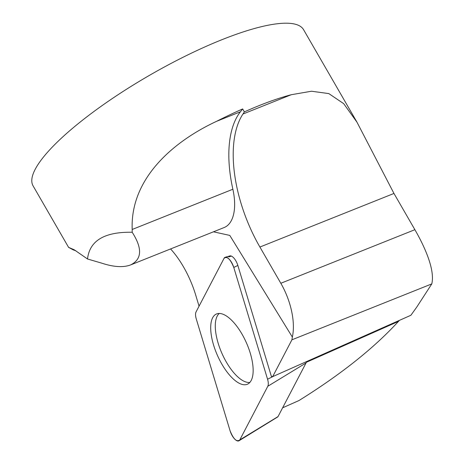 <?xml version="1.0" encoding="UTF-8"?>
<svg xmlns="http://www.w3.org/2000/svg" width="464" height="464" viewBox="0 0 464 464"><rect width="100%" height="100%" fill="white"/><g stroke="black" fill="none" stroke-linecap="round" stroke-linejoin="round"><path stroke-width="0.7" d="M282.622 407.81L298.955 400.554C340.831 374.494 374.001 348.11 398.454 321.413L399.487 320.334M231.397 256.099L228.752 256.899A9.274 3.816 -113.9 0 1 229.848 255.925A9.274 3.816 -113.9 0 1 237.846 265.449L271.411 376.507A37.48 15.428 66.1 0 1 272.687 376.623L410.884 315.276L416.73 307.133L431.787 283.904C435.046 270.558 425.65 248.373 414.886 229.692L393.965 193.453L356.978 122.2L343.673 103.64L328.819 93.595L311.501 91.228L291.235 94.726C277.072 98.496 261.452 104.22 244.366 111.894L242.66 108.936A156.171 37.514 -30 0 0 216.589 121.313L240.41 111.795L242.66 108.936M272.687 376.623L291.914 339.81L292.343 337.055L229.784 235.41L213.446 231.814M170.572 248.948A56.219 23.148 66.1 0 1 195.617 294.808L199.056 306.176M75.76 250.676A156.171 37.514 -30 0 1 73.179 249.847L68.73 247.416L74.234 249.794L87.522 258.993C89.598 240.659 104.487 231.751 132.188 232.261L132.194 229.477C130.135 178.507 173.258 141.485 216.589 121.313M356.99 122.194L303.578 29.69A156.171 37.514 150 0 0 149.57 75.284A156.171 37.514 150 0 0 33.083 185.861L68.689 247.538M292.343 337.055A49.973 24.986 -111.8 0 0 280.824 283.272L259.904 247.039A106.198 53.093 68.2 0 1 242.956 114.022L244.366 111.894M87.522 258.993L101.488 263.076C113.541 267.061 123.256 267.676 130.628 264.915L224.187 227.522A46.841 23.42 -111.8 0 0 232.864 189.242A106.198 53.093 68.2 0 1 240.41 111.795M431.787 283.904L291.914 339.81M130.628 264.915C142.013 259.266 142.529 248.379 132.188 232.261M219.257 313.455A38.007 15.648 -113.9 0 0 221.995 353.516A38.007 15.648 -113.9 0 0 249.87 382.417M306.234 361.729A3.828 1.578 66.1 0 1 306.049 362.958L278.029 416.591A3.828 1.578 66.1 0 1 277.739 416.927L239.03 440.759A9.918 4.083 -113.9 0 0 239.789 439.901L267.803 386.268A9.918 4.083 -113.9 0 0 267.56 379.216L233.781 267.455A9.918 4.083 -113.9 0 0 225.231 257.271A9.918 4.083 -113.9 0 0 224.06 258.315L196.04 311.947A9.918 4.083 -113.9 0 0 196.289 319L230.069 430.754A9.918 4.083 -113.9 0 0 239.03 440.759M232.951 378.659A38.373 15.799 -113.9 0 0 247.944 383.96A38.373 15.799 -113.9 0 0 251.03 355.865A38.373 15.799 -113.9 0 0 230.892 319.557A38.373 15.799 -113.9 0 0 216.816 313.85A38.373 15.799 -113.9 0 0 212.535 341.243A38.373 15.799 -113.9 0 0 232.951 378.659M267.798 386.28C268.546 384.697 268.465 382.33 267.548 379.181L233.786 267.473C230.353 259.005 227.111 255.954 224.054 258.32L196.052 311.93C195.303 313.519 195.385 315.885 196.295 319.029L230.063 430.743C233.496 439.205 236.739 442.256 239.795 439.895L267.798 386.28M306.217 362.361L398.454 321.413M280.824 283.272L414.886 229.692M73.179 249.847L73.846 249.58M132.194 229.477L232.864 189.242M242.956 114.022L291.235 94.726M259.904 247.039L393.965 193.453M306.049 362.958L267.803 386.268M239.789 439.901L278.029 416.591M237.846 265.449L233.781 267.455M267.56 379.216L273.795 376.13M229.848 255.925L225.231 257.271"/></g></svg>
